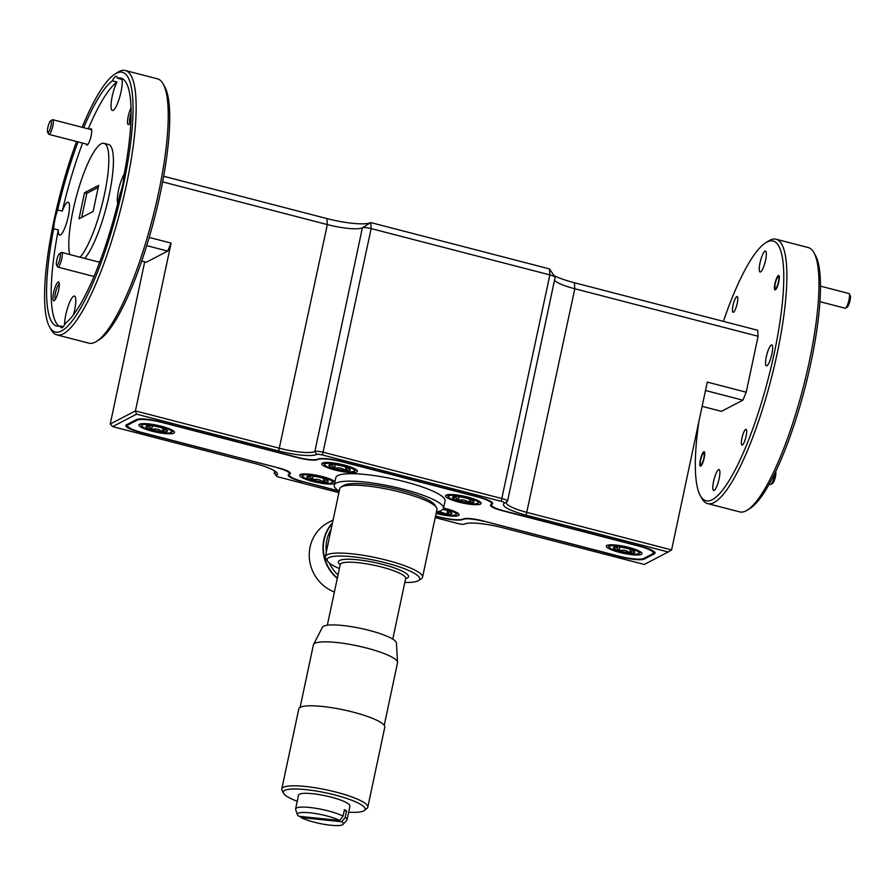 <?xml version="1.0" encoding="UTF-8"?>
<svg xmlns="http://www.w3.org/2000/svg" width="895" height="895" viewBox="0 0 895 895"><rect width="100%" height="100%" fill="white"/><g stroke="black" fill="none" stroke-linecap="round" stroke-linejoin="round"><path stroke-width="1.34" d="M56.844 259.897A6.064 1.342 -75.5 0 0 56.564 265.054A6.064 1.342 -75.5 0 0 59.842 258.912A6.064 1.342 -75.5 0 0 59.529 253.609A6.064 1.342 -75.5 0 0 56.844 259.897M59.529 253.609L61.263 252.535A7.585 1.678 104.5 0 1 61.677 252.435A7.585 1.678 104.5 0 1 61.654 259.17A7.585 1.678 104.5 0 1 57.873 267.124A7.585 1.678 104.5 0 1 57.548 266.833L56.564 265.054M47.927 127.146A6.064 1.342 -75.5 0 0 47.648 132.303A6.064 1.342 -75.5 0 0 50.925 126.161A6.064 1.342 -75.5 0 0 50.612 120.859A6.064 1.342 -75.5 0 0 47.927 127.146M50.612 120.859L52.346 119.785A7.585 1.678 104.5 0 1 52.76 119.684A7.585 1.678 104.5 0 1 52.738 126.408A7.585 1.678 104.5 0 1 48.956 134.373A7.585 1.678 104.5 0 1 48.632 134.082L47.648 132.303M849.265 293.817L850.25 295.596A6.064 1.342 104.5 0 1 850.116 300.094A6.064 1.342 104.5 0 1 847.285 307.041L845.551 308.126A7.585 1.678 -75.5 0 0 849.087 299.445A7.585 1.678 -75.5 0 0 849.265 293.817A7.585 1.678 -75.5 0 0 848.941 293.526L820.502 286.154M819.954 301.693L845.137 308.216A7.585 1.678 -75.5 0 0 845.551 308.126M775.227 283.827A6.064 1.342 -75.5 0 0 775.092 288.324A6.064 1.342 -75.5 0 0 778.505 281.533A6.064 1.342 -75.5 0 0 778.057 276.879A6.064 1.342 -75.5 0 0 775.227 283.827M775.573 471.699L775.652 471.855A6.064 1.342 104.5 0 1 775.518 476.353A6.064 1.342 104.5 0 1 772.687 483.289L770.964 484.374A7.585 1.678 -75.5 0 0 774.499 475.692A7.585 1.678 -75.5 0 0 774.88 473.142M769.185 484.117L770.539 484.464A7.585 1.678 -75.5 0 0 770.964 484.374M700.628 460.075A6.064 1.342 -75.5 0 0 700.494 464.572A6.064 1.342 -75.5 0 0 703.918 457.781A6.064 1.342 -75.5 0 0 703.459 453.127A6.064 1.342 -75.5 0 0 700.628 460.075M313.53 644.501L322.424 627.272A37.881 7.238 12 0 1 352.361 626.813A37.881 7.238 12 0 1 392.379 638.896A37.881 7.238 12 0 1 396.429 643.002L397.548 662.367A43.005 8.223 -168 0 0 392.95 657.702A43.005 8.223 -168 0 0 347.517 643.986A43.005 8.223 -168 0 0 313.53 644.501A43.005 8.223 -168 0 0 313.384 644.915L300.094 707.442M384.223 725.319L397.514 662.792A43.005 8.223 -168 0 0 397.548 662.367M364.377 810.467L366.995 808.398A43.956 8.402 -168 0 0 367.789 807.223L384.794 727.221A43.956 8.402 -168 0 0 353.201 712.14A43.956 8.402 -168 0 0 298.796 708.941L281.791 788.942A43.956 8.402 -168 0 0 282.037 790.33L283.581 793.294A41.808 7.988 12 0 1 312.389 790.43A41.808 7.988 12 0 1 360.696 804.415A41.808 7.988 12 0 1 364.377 810.467A41.808 7.988 12 0 1 348.658 812.201M367.789 807.223A43.956 8.402 -168 0 0 363.124 802.021A43.956 8.402 -168 0 0 336.196 792.142A43.956 8.402 -168 0 0 281.791 788.942M297.241 801.282A41.808 7.988 12 0 1 287.776 796.919A41.808 7.988 12 0 1 283.581 793.294M343.076 816.139L344.441 809.718A26.279 5.023 12 0 1 345.593 810.355A26.279 5.023 12 0 1 346.566 810.982L345.201 817.403A26.279 5.023 12 0 1 347.025 819.887L349.945 806.126A26.279 5.023 -168 0 0 347.159 803.016A26.279 5.023 -168 0 0 318.732 794.525A26.279 5.023 -168 0 0 298.527 795.196L295.607 808.968A26.279 5.023 12 0 1 314.671 808.118A26.279 5.023 12 0 1 343.076 816.139L339.686 820.48L298.874 816.285A23.527 4.497 -168 0 1 297.375 814.651L295.652 809.55A26.279 5.023 12 0 1 295.607 808.968M347.025 819.887A26.279 5.023 12 0 1 346.745 820.413L343.098 824.373A23.527 4.497 -168 0 0 341.812 821.744L345.201 817.403M324.784 464.964A15.293 2.92 -168 0 0 337.057 469.953A15.293 2.92 -168 0 0 352.764 471.631A15.293 2.92 -168 0 0 354.129 471.195A15.293 2.92 -168 0 0 344.922 465.825A15.293 2.92 -168 0 0 326.384 463.42A15.293 2.92 -168 0 0 324.784 464.964L323.487 463.039A16.994 3.244 12 0 1 323.33 462.737M330.132 464.583A10.953 2.092 -168 0 0 329.159 464.897A10.953 2.092 -168 0 0 328.868 465.4C331.116 464.55 332.996 465.534 334.506 468.365C338.433 467.235 342.002 467.951 345.224 470.49C347.294 468.376 348.994 468.096 350.292 469.651A10.953 2.092 -168 0 0 350.169 469.36A10.953 2.092 -168 0 0 344.653 466.675A10.953 2.092 -168 0 0 333.936 464.55A10.953 2.092 -168 0 0 330.132 464.583M436.223 512.869A15.293 2.92 -168 0 0 454.459 515.196A15.293 2.92 -168 0 0 455.823 514.759A15.293 2.92 -168 0 0 443.394 508.561M448.518 497.038A15.293 2.92 -168 0 0 460.791 502.028A15.293 2.92 -168 0 0 476.498 503.717A15.293 2.92 -168 0 0 477.863 503.281A15.293 2.92 -168 0 0 468.644 497.911A15.293 2.92 -168 0 0 450.118 495.494A15.293 2.92 -168 0 0 448.518 497.038L447.22 495.125A16.994 3.244 12 0 1 447.064 494.823M453.866 496.658A10.953 2.092 -168 0 0 452.892 496.971A10.953 2.092 -168 0 0 452.601 497.475C454.85 496.624 456.73 497.62 458.24 500.45C462.167 499.32 465.736 500.025 468.946 502.576C471.027 500.462 472.717 500.182 474.026 501.726A10.953 2.092 -168 0 0 473.902 501.435A10.953 2.092 -168 0 0 468.387 498.761A10.953 2.092 -168 0 0 457.669 496.635A10.953 2.092 -168 0 0 453.866 496.658M302.745 476.442A15.293 2.92 -168 0 0 315.018 481.432A15.293 2.92 -168 0 0 330.725 483.11A15.293 2.92 -168 0 0 332.09 482.685A15.293 2.92 -168 0 0 322.871 477.303A15.293 2.92 -168 0 0 304.345 474.898A15.293 2.92 -168 0 0 302.745 476.442L301.447 474.529A16.994 3.244 12 0 1 301.291 474.227M308.093 476.062A10.953 2.092 -168 0 0 307.108 476.375A10.953 2.092 -168 0 0 306.817 476.878C309.077 476.028 310.957 477.024 312.456 479.854C316.394 478.724 319.962 479.429 323.173 481.98C325.254 479.865 326.943 479.586 328.241 481.13A10.953 2.092 -168 0 0 328.118 480.839A10.953 2.092 -168 0 0 322.603 478.165A10.953 2.092 -168 0 0 311.885 476.039A10.953 2.092 -168 0 0 308.093 476.062M163.226 84.007L164.803 86.86A134.116 29.714 104.5 0 1 160.283 193.465A134.116 29.714 104.5 0 1 99.244 339.72L96.481 341.442A136.543 30.251 -75.5 0 0 158.628 192.548A136.543 30.251 -75.5 0 0 163.226 84.007A136.543 30.251 -75.5 0 0 157.464 78.827L125.389 70.515A136.543 30.251 104.5 0 1 126.553 184.236A136.543 30.251 104.5 0 1 56.855 334.853A136.543 30.251 104.5 0 1 51.093 329.673L49.516 326.82A134.116 29.714 -75.5 0 0 123.622 183.967A134.116 29.714 -75.5 0 0 115.075 73.972A134.116 29.714 -75.5 0 0 82.139 127.303M56.855 334.853L88.929 343.177A136.543 30.251 -75.5 0 0 96.481 341.442M59.305 283.961A8.133 1.801 -75.5 0 0 55.49 292.889A8.133 1.801 -75.5 0 0 55.289 299.456M131.095 112.893A8.133 1.801 -75.5 0 0 130.088 116.641A8.133 1.801 -75.5 0 0 129.876 123.208M698.883 421.579A134.116 29.714 -75.5 0 0 700.259 495.539A134.116 29.714 -75.5 0 0 774.365 352.675A134.116 29.714 -75.5 0 0 765.818 242.679A134.116 29.714 -75.5 0 0 723.373 321.372M765.818 242.679L768.581 240.956A136.543 30.251 104.5 0 1 776.133 239.222A136.543 30.251 104.5 0 1 777.285 352.943A136.543 30.251 104.5 0 1 707.598 503.572A136.543 30.251 104.5 0 1 701.837 498.392L700.259 495.539M741.921 438.281A8.133 1.801 104.5 0 1 746.072 429.309A8.133 1.801 104.5 0 1 746.139 436.078A8.133 1.801 104.5 0 1 741.989 445.05A8.133 1.801 104.5 0 1 741.921 438.281M733.005 305.531A8.133 1.801 104.5 0 1 737.156 296.558A8.133 1.801 104.5 0 1 737.223 303.327A8.133 1.801 104.5 0 1 733.072 312.299A8.133 1.801 104.5 0 1 733.005 305.531M700.337 459.94A7.462 1.656 104.5 0 1 704.141 451.706A7.462 1.656 104.5 0 1 704.208 457.927A7.462 1.656 104.5 0 1 700.393 466.161A7.462 1.656 104.5 0 1 700.337 459.94M774.925 283.693A7.462 1.656 104.5 0 1 778.74 275.459A7.462 1.656 104.5 0 1 778.807 281.668A7.462 1.656 104.5 0 1 774.992 289.902A7.462 1.656 104.5 0 1 774.925 283.693M713.55 481.51A10.807 2.394 104.5 0 1 719.054 469.595A10.807 2.394 104.5 0 1 719.155 478.59A10.807 2.394 104.5 0 1 713.639 490.516A10.807 2.394 104.5 0 1 713.55 481.51M759.989 263.018A10.807 2.394 104.5 0 1 765.505 251.103A10.807 2.394 104.5 0 1 765.594 260.098A10.807 2.394 104.5 0 1 760.079 272.013A10.807 2.394 104.5 0 1 759.989 263.018M766.288 356.892A10.807 2.394 104.5 0 1 771.803 344.967A10.807 2.394 104.5 0 1 771.893 353.972A10.807 2.394 104.5 0 1 766.388 365.887A10.807 2.394 104.5 0 1 766.288 356.892M58.634 290.092A9.711 2.148 -75.5 0 0 58.958 282.373A9.711 2.148 -75.5 0 0 53.588 292.71A9.711 2.148 -75.5 0 0 54.215 300.675A9.711 2.148 -75.5 0 0 58.634 290.092M131.039 107.971A9.711 2.148 -75.5 0 0 128.186 116.462A9.711 2.148 -75.5 0 0 128.802 124.427A9.711 2.148 -75.5 0 0 130.894 121.25M99.949 261.418A8.491 1.879 -75.5 0 0 98.953 262.101M86.233 144.028A8.491 1.879 -75.5 0 0 87.285 145.024A8.491 1.879 -75.5 0 0 91.156 135.749A8.491 1.879 -75.5 0 0 91.447 129.003A8.491 1.879 -75.5 0 0 90.037 129.35M707.598 503.572L739.673 511.884A136.543 30.251 -75.5 0 0 747.224 510.161A136.543 30.251 -75.5 0 0 809.371 361.267A136.543 30.251 -75.5 0 0 813.969 252.726A136.543 30.251 -75.5 0 0 808.207 247.546L776.133 239.222M76.59 141.533A134.116 29.714 -75.5 0 0 54.024 220.215A134.116 29.714 -75.5 0 0 49.516 326.82M73.524 314.637A16.994 3.759 -75.5 0 0 74.598 310.229A16.994 3.759 -75.5 0 0 74.453 296.077A16.994 3.759 -75.5 0 0 65.782 314.827A16.994 3.759 -75.5 0 0 64.585 324.717M124.215 174.089A16.994 3.759 -75.5 0 0 118.52 190.199A16.994 3.759 -75.5 0 0 117.782 203.322M59.092 326.205A128.052 28.371 -75.5 0 1 58.287 229.937L53.7 228.751A128.052 28.371 -75.5 0 0 56.687 326.037A128.052 28.371 -75.5 0 0 60.233 325.993A16.994 3.759 -75.5 0 0 61.341 327.783A16.994 3.759 -75.5 0 0 65.313 323.352A128.052 28.371 -75.5 0 0 119.952 194.237A16.994 3.759 -75.5 0 0 122.76 184.415A16.994 3.759 -75.5 0 0 123.957 175.431A128.052 28.371 -75.5 0 0 120.959 78.145A128.052 28.371 -75.5 0 0 117.424 78.189A16.994 3.759 -75.5 0 0 116.316 76.388A16.994 3.759 -75.5 0 0 112.345 80.83A128.052 28.371 -75.5 0 0 83.682 127.694M112.345 80.83L116.921 82.016A16.994 3.759 -75.5 0 0 112.222 96.324A16.994 3.759 -75.5 0 0 112.367 110.477A16.994 3.759 -75.5 0 0 121.038 91.737A16.994 3.759 -75.5 0 0 122.011 79.375L117.424 78.189M78.022 141.902A128.052 28.371 -75.5 0 0 57.694 209.945A16.994 3.759 -75.5 0 0 54.897 219.767A16.994 3.759 -75.5 0 0 53.7 228.751M57.694 209.945L62.281 211.13A16.994 3.759 -75.5 0 1 68.154 202.214A16.994 3.759 -75.5 0 1 68.3 216.355A16.994 3.759 -75.5 0 1 59.618 235.105A16.994 3.759 -75.5 0 1 58.287 229.937M813.969 252.726L815.546 255.578A134.116 29.714 104.5 0 1 811.027 362.184A134.116 29.714 104.5 0 1 749.988 508.438L747.224 510.161M84.712 258.409A60.681 13.447 -75.5 0 0 109.156 195.076A60.681 13.447 -75.5 0 0 108.642 144.531L104.055 143.345A60.681 13.447 -75.5 0 0 73.077 210.291A60.681 13.447 -75.5 0 0 69.642 254.504M80.125 257.223A60.681 13.447 -75.5 0 0 104.57 193.891A60.681 13.447 -75.5 0 0 104.055 143.345M141.913 426.143A15.293 2.92 -168 0 0 154.186 431.133A15.293 2.92 -168 0 0 169.893 432.822A15.293 2.92 -168 0 0 171.258 432.386A15.293 2.92 -168 0 0 162.04 427.016A15.293 2.92 -168 0 0 143.513 424.599A15.293 2.92 -168 0 0 141.913 426.143L140.616 424.23A16.994 3.244 12 0 1 140.459 423.928M147.261 425.763A10.953 2.092 -168 0 0 146.288 426.076A10.953 2.092 -168 0 0 145.986 426.579C148.246 425.729 150.125 426.725 151.635 429.555C155.562 428.425 159.131 429.13 162.342 431.681C164.423 429.566 166.112 429.287 167.421 430.831A10.953 2.092 -168 0 0 167.298 430.54A10.953 2.092 -168 0 0 161.771 427.866A10.953 2.092 -168 0 0 151.065 425.74A10.953 2.092 -168 0 0 147.261 425.763M331.094 529.404A35.834 34.267 62.5 0 0 326.295 551.991M329.427 563.134A35.834 34.267 62.5 0 0 338.019 574.982M332.358 523.452A38.071 36.415 62.5 0 0 337.359 578.081M337.281 578.438A38.407 36.729 -117.5 0 1 332.492 522.803M334.394 591.998A38.407 36.729 -117.5 0 1 309.379 558.301A38.407 36.729 -117.5 0 1 328.588 522.367L333.085 520.029M404.82 582.455A47.301 9.039 -168 0 0 418.077 580.833A47.301 9.039 -168 0 0 418.446 580.62A47.301 9.039 -168 0 0 384.995 562.675A47.301 9.039 -168 0 0 328.778 557.674A47.301 9.039 -168 0 0 327.671 561.322A47.301 9.039 -168 0 0 339.384 568.549M327.671 561.322L325.847 558.625A49.695 9.498 12 0 1 325.31 556.623A49.695 9.498 12 0 1 327.011 554.799A49.695 9.498 12 0 1 381.393 558.905A49.695 9.498 12 0 1 422.529 577.286A49.695 9.498 12 0 1 421.209 578.897L418.446 580.62M422.529 577.286L436.961 509.389A49.695 9.498 -168 0 0 436.413 507.387L434.59 504.69A47.301 9.039 -168 0 0 391.451 488.077A47.301 9.039 -168 0 0 344.183 485.179A47.301 9.039 -168 0 0 343.814 485.392L341.051 487.115A49.695 9.498 -168 0 0 339.742 488.726L325.31 556.623M436.413 507.387A49.695 9.498 -168 0 0 391.093 489.934A49.695 9.498 -168 0 0 341.442 486.891A49.695 9.498 -168 0 0 341.051 487.115M436.436 511.85A55.826 10.673 -168 0 0 443.047 509.244A55.826 10.673 -168 0 0 443.45 508.371A55.826 10.673 -168 0 0 393.442 486.846A55.826 10.673 -168 0 0 334.629 484.284A55.826 10.673 -168 0 0 334.227 485.157A55.826 10.673 -168 0 0 339.216 491.187M443.45 508.371L445.028 500.909A55.826 10.673 -168 0 0 395.031 479.384A55.826 10.673 -168 0 0 336.218 476.822A55.826 10.673 -168 0 0 335.815 477.695L334.227 485.157M139.519 424.252A18.202 3.479 -168 0 0 138.893 424.924A18.202 3.479 -168 0 0 153.962 431.658A18.202 3.479 -168 0 0 173.887 433.169A18.202 3.479 -168 0 0 174.514 432.498A18.202 3.479 -168 0 0 159.444 425.763A18.202 3.479 -168 0 0 139.519 424.252M606.955 545.447A18.202 3.479 -168 0 0 606.329 546.118A18.202 3.479 -168 0 0 621.399 552.853A18.202 3.479 -168 0 0 641.323 554.352A18.202 3.479 -168 0 0 641.95 553.681A18.202 3.479 -168 0 0 626.88 546.946A18.202 3.479 -168 0 0 606.955 545.447M334.943 481.801A18.202 3.479 -168 0 0 317.993 475.547A18.202 3.479 -168 0 0 300.351 474.551A18.202 3.479 -168 0 0 299.724 475.223A18.202 3.479 -168 0 0 314.525 481.89A18.202 3.479 -168 0 0 334.573 483.535M446.124 495.148A18.202 3.479 -168 0 0 445.497 495.819A18.202 3.479 -168 0 0 460.567 502.554A18.202 3.479 -168 0 0 480.492 504.064A18.202 3.479 -168 0 0 481.118 503.393A18.202 3.479 -168 0 0 466.049 496.658A18.202 3.479 -168 0 0 446.124 495.148M436.1 513.428A18.202 3.479 -168 0 0 458.453 515.542A18.202 3.479 -168 0 0 459.068 514.871A18.202 3.479 -168 0 0 443.517 508.024M322.39 463.073A18.202 3.479 -168 0 0 321.764 463.733A18.202 3.479 -168 0 0 336.833 470.479A18.202 3.479 -168 0 0 356.758 471.978A18.202 3.479 -168 0 0 357.385 471.307A18.202 3.479 -168 0 0 342.315 464.572A18.202 3.479 -168 0 0 322.39 463.073M610.949 545.793A15.293 2.92 -168 0 0 609.35 547.337A15.293 2.92 -168 0 0 621.622 552.327A15.293 2.92 -168 0 0 637.329 554.005A15.293 2.92 -168 0 0 638.694 553.58A15.293 2.92 -168 0 0 629.476 548.199A15.293 2.92 -168 0 0 610.949 545.793M609.35 547.337L608.052 545.424A16.994 3.244 12 0 1 607.895 545.111M614.697 546.957A10.953 2.092 -168 0 0 613.713 547.27A10.953 2.092 -168 0 0 613.422 547.774A10.953 2.092 -168 0 0 619.072 550.749A10.953 2.092 -168 0 0 629.778 552.875A10.953 2.092 -168 0 0 634.857 552.025A10.953 2.092 -168 0 0 634.723 551.734A10.953 2.092 -168 0 0 629.207 549.049A10.953 2.092 -168 0 0 618.501 546.923A10.953 2.092 -168 0 0 614.697 546.957M640.921 552.137A16.994 3.244 12 0 1 640.652 552.349L638.694 553.58M613.422 547.774C615.682 546.923 617.561 547.908 619.072 550.749C622.998 549.608 626.567 550.324 629.778 552.875C631.859 550.761 633.548 550.47 634.857 552.025M619.843 547.069L619.072 550.749M630.505 549.485L629.778 552.875M435.552 515.99L438.46 516.751A20.63 3.938 -168 0 0 463.297 519.01A15.774 3.009 12 0 1 482.282 520.733L618.96 556.175A20.63 3.938 -168 0 0 643.785 558.435L652.612 553.837A20.63 3.938 -168 0 0 653.316 553.076A20.63 3.938 -168 0 0 638.482 546.006L501.804 510.564A15.774 3.009 12 0 1 490.46 505.149A15.774 3.009 12 0 1 491.008 504.567A20.63 3.938 -168 0 0 491.713 503.818A20.63 3.938 -168 0 0 476.878 496.736L342.382 461.865A20.63 3.938 -168 0 0 317.546 459.605A15.774 3.009 12 0 1 298.561 457.871L161.883 422.44A20.63 3.938 -168 0 0 137.058 420.18L128.231 424.767A20.63 3.938 -168 0 0 127.526 425.528A20.63 3.938 -168 0 0 142.361 432.609L279.039 468.04A15.774 3.009 12 0 1 290.372 473.455A15.774 3.009 12 0 1 289.835 474.037A20.63 3.938 -168 0 0 289.13 474.797A20.63 3.938 -168 0 0 303.964 481.879L338.78 490.896M152.418 425.875L151.635 429.555A10.953 2.092 -168 0 0 162.342 431.681A10.953 2.092 -168 0 0 167.421 430.831M163.069 428.291L162.342 431.681M145.986 426.579A10.953 2.092 -168 0 0 151.635 429.555M173.485 430.942A16.994 3.244 12 0 1 173.216 431.166L171.258 432.386M98.226 187.379L86.837 193.309L81.713 217.395M98.651 185.366L84.544 192.716L78.995 218.816L93.102 211.466L98.651 185.366M86.837 193.309L84.544 192.716M60.233 325.993L63.187 326.764M116.921 82.016A128.052 28.371 -75.5 0 0 88.269 128.891M82.608 143.099A128.052 28.371 -75.5 0 0 62.281 211.13M123.141 79.163A128.052 28.371 -75.5 0 0 122.011 79.375M115.075 73.972L117.838 72.238A136.543 30.251 104.5 0 1 125.389 70.515M163.662 176.259L326.932 218.581A36.415 6.959 -168 0 0 370.754 222.575L549.474 268.914L555.034 277.126A7.283 1.387 -168 0 0 549.877 274.922L371.156 228.583A7.283 1.387 -168 0 0 362.397 227.789A29.132 5.571 12 0 1 327.335 224.589L162.621 181.886M554.016 275.615A36.415 6.959 -168 0 0 574.4 282.742L757.707 330.266L758.11 336.274L574.803 288.749A29.132 5.571 12 0 1 554.497 280.325M144.71 261.821L110.23 424.029L135.425 410.906L279.777 448.328A29.132 5.571 -168 0 0 314.839 451.527A7.283 1.387 12 0 1 323.598 452.322L502.319 498.66A7.283 1.387 12 0 1 507.554 501.155L555.113 277.416A7.283 1.387 -168 0 0 555.034 277.126M506.861 501.703A29.132 5.571 -168 0 0 506.313 502.498A29.132 5.571 -168 0 0 527.244 512.488L671.597 549.922L707.274 382.109L746.217 392.211L742.85 400.188L705.484 390.5M702.116 406.341L721.426 411.342L742.85 400.188M758.11 336.274L746.217 392.211M141.678 261.038L146.299 262.235L167.723 251.081L146.702 245.633M149.174 237.421L171.09 243.104L167.723 251.081M507.554 501.155A7.283 1.387 12 0 1 507.364 501.39A7.283 1.387 12 0 1 507.308 501.424L504.59 503.124M110.23 424.029L112.658 426.624L254.717 463.453A31.56 6.03 12 0 1 277.058 473.007A31.56 6.03 12 0 1 276.32 475.446A4.855 0.929 -168 0 0 276.208 475.816L274.351 473.086A7.283 1.387 12 0 1 274.273 472.784A7.283 1.387 12 0 1 274.519 472.526A29.132 5.571 -168 0 0 275.503 471.508M435.205 517.623L458.363 523.631A4.855 0.929 -168 0 0 464.214 524.157A31.56 6.03 12 0 1 502.184 527.614L644.255 564.454L668.185 551.98L526.126 515.151A31.56 6.03 12 0 1 504.277 503.303A31.56 6.03 12 0 1 504.523 503.158A4.855 0.929 -168 0 0 504.556 503.147A4.855 0.929 -168 0 0 501.2 501.323L322.469 454.984A4.855 0.929 -168 0 0 316.629 454.447A31.56 6.03 12 0 1 278.658 450.99L136.588 414.161L135.425 410.906L171.09 243.104M668.185 551.98L671.597 549.922M276.208 475.816A4.855 0.929 -168 0 0 279.643 477.292L338.903 492.653M136.588 414.161L112.658 426.624M491.579 504.109L491.4 504.959A16.994 3.244 -168 0 1 491.981 504.332A19.421 3.714 12 0 0 492.642 503.616A19.421 3.714 12 0 0 478.691 496.96L341.208 461.317A19.421 3.714 12 0 0 317.837 459.18A16.994 3.244 -168 0 1 297.386 457.323L159.903 421.679A19.421 3.714 12 0 0 136.532 419.554L126.463 424.801A19.421 3.714 12 0 0 125.792 425.517A19.421 3.714 12 0 0 139.754 432.173L277.282 467.593M491.4 504.959A16.994 3.244 -168 0 0 503.605 510.788L641.088 546.431A19.421 3.714 12 0 1 655.05 553.099A19.421 3.714 12 0 1 654.379 553.815L654.726 552.17M644.523 558.055L644.299 559.062L654.379 553.815M644.299 559.062A19.421 3.714 12 0 1 620.94 556.936L620.985 556.679M483.501 521.058L620.94 556.936M483.457 521.282A16.994 3.244 -168 0 0 463.006 519.424A19.421 3.714 12 0 1 439.635 517.299L439.691 517.053M302.208 481.398L339.205 491.254M435.507 516.225L439.635 517.299M302.152 481.655A19.421 3.714 12 0 1 288.201 474.988A19.421 3.714 12 0 1 288.861 474.272A16.994 3.244 -168 0 0 289.443 473.645A16.994 3.244 -168 0 0 277.237 467.817M313.239 476.174L312.456 479.854A10.953 2.092 -168 0 0 323.173 481.98A10.953 2.092 -168 0 0 328.241 481.13M323.889 478.59L323.173 481.98M306.817 476.878A10.953 2.092 -168 0 0 312.456 479.854M334.316 481.241A16.994 3.244 12 0 1 334.048 481.454L332.09 482.685M459.023 496.77L458.24 500.45A10.953 2.092 -168 0 0 468.946 502.576A10.953 2.092 -168 0 0 474.026 501.726M469.674 499.186L468.946 502.576M452.601 497.475A10.953 2.092 -168 0 0 458.24 500.45M480.089 501.838A16.994 3.244 12 0 1 479.832 502.05L477.863 503.281M438.36 511.492L446.907 514.054C448.988 511.94 450.677 511.66 451.975 513.215A10.953 2.092 -168 0 0 451.852 512.924A10.953 2.092 -168 0 0 446.336 510.239A10.953 2.092 -168 0 0 442.98 509.322M447.623 510.665L446.907 514.054A10.953 2.092 -168 0 0 451.975 513.215M436.402 511.996A10.953 2.092 -168 0 0 446.907 514.054M458.05 513.327A16.994 3.244 12 0 1 457.781 513.54L455.823 514.759M335.289 464.684L334.506 468.365A10.953 2.092 -168 0 0 345.224 470.49A10.953 2.092 -168 0 0 350.292 469.651M345.94 467.1L345.224 470.49M328.868 465.4A10.953 2.092 -168 0 0 334.506 468.365M356.367 469.763A16.994 3.244 12 0 1 356.098 469.976L354.129 471.195M300.675 816.475L301 817.549L341.812 821.744M301 817.549A23.527 4.497 -168 0 0 325.142 824.485A23.527 4.497 -168 0 0 343.098 824.373M339.686 820.48A23.527 4.497 -168 0 0 313.037 813.163A23.527 4.497 -168 0 0 297.375 814.651M344.217 810.747L346.566 810.982M405.67 578.192L405.659 578.494A33.451 6.388 -168 0 0 377.981 566.121A33.451 6.388 -168 0 0 341.364 563.358A33.451 6.388 -168 0 0 340.223 564.588L340.324 564.297M340.201 564.7A35.834 6.847 12 0 1 339.597 560.483A35.834 6.847 12 0 1 382.724 564.409A35.834 6.847 12 0 1 407.259 578.025A35.834 6.847 12 0 1 405.636 578.606M128.444 423.76L128.231 424.767M137.058 420.18L137.248 419.274M290.114 472.705L289.835 474.037M278.658 450.99L327.335 224.589L326.932 218.581M316.629 454.447L314.839 451.527L362.397 227.789L370.754 222.575L371.156 228.583L322.469 454.984M501.2 501.323L549.877 274.922L549.474 268.914M526.126 515.151L574.803 288.749L574.4 282.742M276.32 475.446L274.519 472.526L274.843 471.038M491.981 504.332L492.328 502.699M57.873 267.124L93.975 276.477M61.677 252.435L99.625 262.28M48.956 134.373L87.867 144.453M52.76 119.684L91.682 129.775M775.092 288.324L775.752 289.521M778.057 276.879L779.209 276.163M700.494 464.572L701.154 465.769M703.459 453.127L704.611 452.411M327.335 625.225L340.223 564.588M653.316 553.076L653.697 551.253M127.526 425.528L127.84 424.085M289.13 474.797L289.32 473.925M491.713 503.818L492.015 502.363M392.771 639.131L405.659 578.494M274.273 472.784L274.664 470.938M504.556 503.147L507.364 501.39M289.734 472.303L289.443 473.645"/></g></svg>
